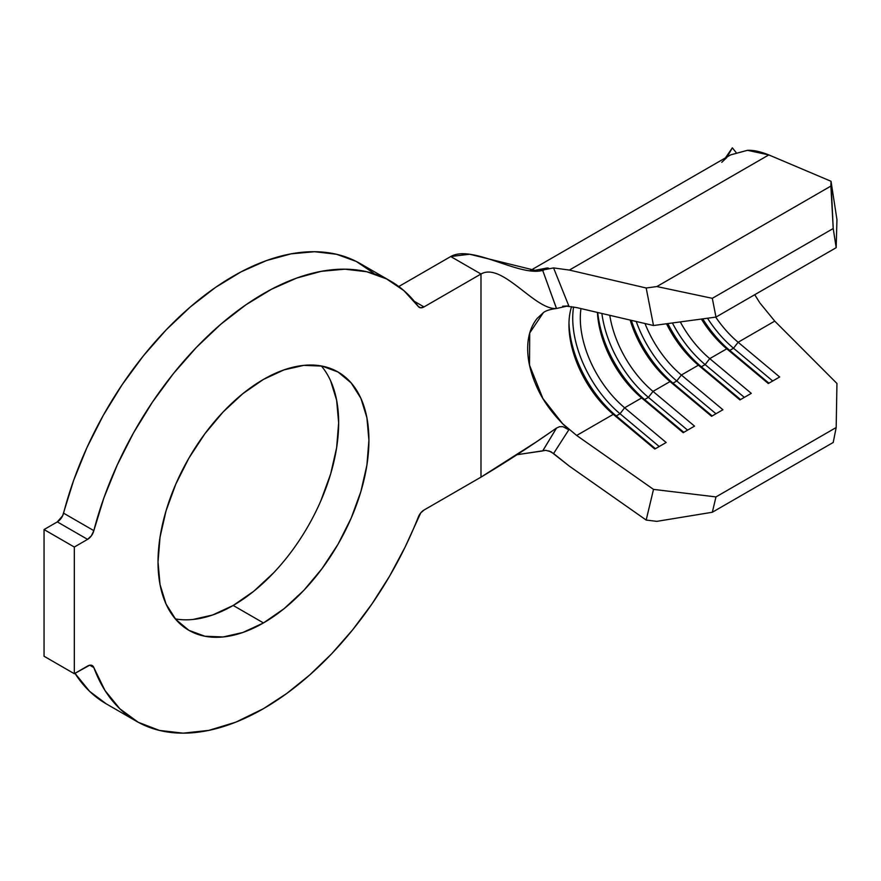<?xml version="1.0" encoding="UTF-8"?>
<svg xmlns="http://www.w3.org/2000/svg" width="881" height="881" viewBox="0 0 881 881"><rect width="100%" height="100%" fill="white"/><g stroke="black" fill="none" stroke-linecap="round" stroke-linejoin="round"><path stroke-width="1.32" d="M273.562 572.892L253.772 591.239L233.201 605.456L263.463 622.933A149.131 86.107 -60 0 1 188.897 630.322A149.131 86.107 -60 0 1 166.046 510.815A149.131 86.107 -60 0 1 263.463 379.403L284.045 369.866L303.824 365.373L322.05 366.1L338.04 372.013L351.145 382.894L360.891 398.322L366.892 417.693L368.919 440.28L366.892 465.212L360.891 491.521L351.145 518.193L338.04 544.216L322.05 568.586L303.824 590.369L284.045 608.716L263.463 622.933L242.892 632.47L223.113 636.963L204.877 636.236L188.897 630.322L175.793 619.442L166.046 604.014L160.045 584.632L158.018 562.045L160.045 537.124L166.046 510.815L175.793 484.143L188.897 458.12L204.877 433.749L223.113 411.967L242.892 393.62L263.463 379.403A149.131 86.107 -60 0 1 338.04 372.013A149.131 86.107 -60 0 1 360.891 491.521A149.131 86.107 -60 0 1 263.463 622.933L233.201 605.456A149.131 86.107 120 0 0 326.003 487.942A149.131 86.107 120 0 0 321.356 365.967M566.935 306.136L556.517 308.493C535.119 310.486 502.126 261.811 480.993 274.013C502.126 261.811 535.119 310.486 556.517 308.493L542.685 270.379C519.427 277.019 472.128 244.191 450.731 256.536L398.796 286.523L450.731 256.536L480.993 274.013L480.993 477.139L423.992 510.055A9.361 5.407 -60 0 0 418.288 517.103A254.124 146.72 -60 0 1 263.463 708.665A254.124 146.72 -60 0 1 136.401 721.253A254.124 146.72 -60 0 1 93.838 667.567L89.774 665.221L93.838 667.567L104.96 690.44L119.86 708.809L138.174 722.244L159.461 730.426L183.215 733.157L208.885 730.371L235.844 722.145L263.463 708.665L286.721 693.49L309.594 675.077L331.685 653.746L352.631 629.838L372.068 603.771L389.688 575.987L405.183 546.925L420.711 512.951L423.992 510.055L480.993 477.139L480.993 274.013L423.992 306.918L414.345 301.346L423.992 306.918L420.711 307.81L418.288 306.456L403.817 290.554L386.517 278.903L366.738 271.733L344.878 269.19L321.378 271.304L296.71 278.066L271.37 289.309L245.876 304.826L220.735 324.296L196.452 347.334L173.513 373.467L152.402 402.177L133.516 432.879L117.261 464.959L103.936 497.765L93.838 530.637A254.124 146.72 -60 0 1 390.536 281.083A254.124 146.72 -60 0 1 418.288 306.456A9.361 5.407 -60 0 0 419.312 307.392L419.158 307.293M74.698 672.963L89.598 691.332L106.26 703.842M373.555 273.088L356.254 261.437L336.476 254.257L314.605 251.713L291.104 253.838L266.436 260.589L241.108 271.833L215.603 287.349L190.461 306.83L166.179 329.857L143.251 356.001L122.14 384.7L103.253 415.403L86.988 447.482L73.674 480.288L62.617 515.792L57.32 521.893L44.05 529.558L44.05 656.246L44.05 529.558L74.312 547.035L74.312 673.712L44.05 656.246L74.312 673.712L89.598 665.254L92.879 666.047L93.838 667.567A9.361 5.407 -60 0 0 92.263 665.584A9.361 5.407 -60 0 0 87.582 666.047L74.312 673.712L74.312 547.035L44.05 529.558L57.32 521.893L87.582 539.37L74.312 547.035L87.582 539.37L57.32 521.893A9.361 5.407 120 0 0 63.575 513.171L93.838 530.637L91.415 535.747L87.582 539.37A9.361 5.407 -60 0 0 93.838 530.637L63.575 513.171A254.124 146.72 120 0 1 360.263 263.606L390.536 281.083M330.628 380.845L336.63 400.227L338.656 422.814L336.63 447.735L330.628 474.044L320.882 500.716M175.319 618.891A149.131 86.107 120 0 0 233.201 605.456L212.629 615.004L192.851 619.486M732.353 147.843L735.998 152.369L732.353 147.843L727.155 156.895L732.353 147.843L725.415 157.897M721.759 162.335L726.814 157.49M760.006 303.086L774.74 321.113L738.124 342.257L779.652 376.98L768.309 383.532L726.781 348.81A80.248 46.33 60 0 1 701.375 319.054A80.248 46.33 -120 0 0 726.781 348.81L709.756 358.633L751.284 393.367L739.93 399.919L698.402 365.186A80.248 46.33 60 0 1 666.499 323.756A80.248 46.33 -120 0 0 698.402 365.186L681.376 375.02L722.905 409.742L711.562 416.295L670.034 381.572A80.248 46.33 60 0 1 630.157 320.067A80.248 46.33 -120 0 0 670.034 381.572L653.008 391.395L694.536 426.129L683.182 432.681L641.654 397.948A80.248 46.33 60 0 1 597.428 312.436A80.248 46.33 -120 0 0 641.654 397.948L624.629 407.782L666.168 442.504L654.814 449.057L613.286 414.334A80.248 46.33 60 0 1 568.95 324.803A80.248 46.33 60 0 1 571.571 306.643A80.248 46.33 -120 0 0 613.286 414.334L576.67 435.467L653.504 489.384L715.978 496.917L836.179 427.527L836.95 383.466L774.509 320.893M754.731 294.706L759.51 302.348M545.669 269.465L553.565 267.912L568.818 305.916L562.64 306.214L568.818 305.916L553.565 267.912L569.357 270.071L646.18 287.999L656.863 286.556L830.893 186.078L831.025 181.277L836.95 219.6L836.179 247.682L836.95 219.6L831.025 181.277L768.816 154.913L747.462 150.321L730.624 154.891M553.565 267.912L569.357 270.071L768.816 154.913L831.025 181.277L833.217 228.52L836.179 247.682L715.978 317.083L653.504 325.518L576.67 307.59L566.593 306.192L576.67 307.59L653.504 325.518L715.978 317.083L836.179 247.682L833.217 228.52L830.893 186.078L656.863 286.556L712.311 298.318L833.217 228.52L712.311 298.318L715.978 317.083L712.311 298.318L656.863 286.556L646.18 287.999L653.504 325.518L646.18 287.999L569.357 270.071L768.816 154.913C760.38 151.554 753.266 150.012 747.462 150.321L730.79 154.803L529.756 270.863M548.797 450.83L553.565 453.539L568.818 429.807L553.565 453.539L569.357 466.148L646.18 520.065L653.504 489.384L646.18 520.065L656.863 521.354L646.18 520.065L569.357 466.148L550.999 451.744L545.824 450.345L517.015 454.706L542.685 450.94L556.517 428.056L536.375 441.877L480.993 477.139C506.035 462.173 531.21 445.808 556.517 428.056L559.512 426.712L562.827 426.646L568.818 429.807L562.64 423.728L576.67 435.467L653.504 489.384L715.978 496.917L712.311 512.257L656.863 521.354L712.311 512.257L833.217 442.46L836.179 427.527L715.978 496.917L712.311 512.257L833.217 442.46L836.179 427.527L836.95 383.466L774.74 321.113L738.124 342.257L733.521 348.226L729.732 350.407L726.781 348.81L709.756 358.633L705.141 364.602L701.364 366.793L698.402 365.186L681.376 375.02L676.773 380.988L672.985 383.169L670.034 381.572L653.008 391.395L648.394 397.364L644.617 399.556L641.654 397.948L624.629 407.782A80.248 46.33 60 0 1 580.975 308.592A80.248 46.33 -120 0 0 624.629 407.782L620.026 413.751A85.6 49.424 60 0 1 573.597 306.962A85.6 49.424 -120 0 0 620.026 413.751L616.237 415.931A85.6 49.424 60 0 1 568.983 322.666A85.6 49.424 -120 0 0 616.237 415.931L613.286 414.334L576.67 435.467L562.64 423.728C551.11 411.923 542.608 399.897 537.135 387.64C530.814 373.764 527.664 360.758 527.686 348.623C527.664 336.476 530.814 326.411 537.135 318.448L543.489 312.524M653.008 391.395A80.248 46.33 60 0 1 609.773 315.31A80.248 46.33 -120 0 0 653.008 391.395L694.536 426.129L683.182 432.681L641.654 397.948L644.617 399.556A85.6 49.424 60 0 1 597.747 312.502A85.6 49.424 -120 0 0 644.617 399.556L648.394 397.364A85.6 49.424 60 0 1 601.888 313.471A85.6 49.424 -120 0 0 648.394 397.364L653.008 391.395M738.124 342.257A80.248 46.33 60 0 1 715.713 317.116A80.248 46.33 -120 0 0 738.124 342.257L779.652 376.98L768.309 383.532L726.781 348.81L729.732 350.407A85.6 49.424 60 0 1 702.752 318.867A85.6 49.424 -120 0 0 729.732 350.407L733.521 348.226A85.6 49.424 60 0 1 707.509 318.228A85.6 49.424 -120 0 0 733.521 348.226L738.124 342.257M709.756 358.633A80.248 46.33 60 0 1 680.286 321.895A80.248 46.33 -120 0 0 709.756 358.633L751.284 393.367L739.93 399.919L698.402 365.186L701.364 366.793A85.6 49.424 60 0 1 667.82 323.58A85.6 49.424 -120 0 0 701.364 366.793L705.141 364.602A85.6 49.424 60 0 1 672.401 322.964A85.6 49.424 -120 0 0 705.141 364.602L709.756 358.633M681.376 375.02A80.248 46.33 60 0 1 645.002 323.536A80.248 46.33 -120 0 0 681.376 375.02L722.905 409.742L711.562 416.295L670.034 381.572L672.985 383.169A85.6 49.424 60 0 1 631.325 320.343A85.6 49.424 -120 0 0 672.985 383.169L676.773 380.988A85.6 49.424 60 0 1 636.247 321.488A85.6 49.424 -120 0 0 676.773 380.988L681.376 375.02M74.951 673.348A254.124 146.72 120 0 0 106.138 703.776L136.401 721.253M538.401 271.161L469.595 254.235L450.731 256.536L480.993 274.013L423.992 306.918A9.361 5.407 -60 0 1 419.312 307.392M562.827 426.646L568.818 429.807L562.64 423.728L542.894 398.509L529.503 365.141L529.723 332.974L543.434 312.557C545.956 310.641 550.306 309.286 556.462 308.493L542.685 270.379L543.841 270.038M548.951 268.441L547.839 267.945L531.32 271.051L547.068 267.989M538.709 271.128L548.885 268.518M715.956 413.751L676.773 380.988L715.956 413.751M712.178 415.942L672.985 383.169L712.178 415.942M744.335 397.375L705.141 364.602L744.335 397.375M740.547 399.556L701.364 366.793L740.547 399.556M772.703 380.988L733.521 348.226L772.703 380.988M768.926 383.18L729.732 350.407L768.926 383.18M687.587 430.137L648.394 397.364L687.587 430.137M683.799 432.318L644.617 399.556L683.799 432.318M659.208 446.513L620.026 413.751L624.629 407.782L666.168 442.504L654.814 449.057L613.286 414.334L616.237 415.931L620.026 413.751L659.208 446.513M655.431 448.704L616.237 415.931L655.431 448.704M542.751 450.918L556.517 428.056L559.512 426.712M568.818 305.916L566.054 306.302M727.409 156.752L728.532 154.494"/></g></svg>
